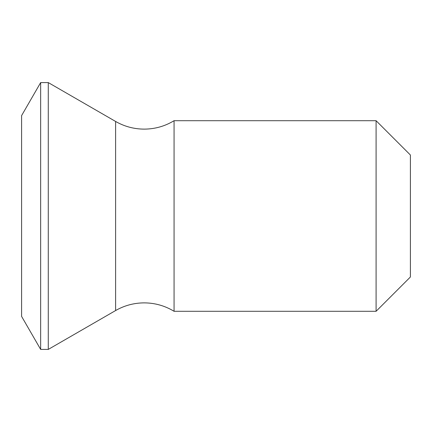 <?xml version="1.0" encoding="UTF-8"?>
<svg xmlns="http://www.w3.org/2000/svg" width="432" height="432" viewBox="0 0 432 432"><rect width="100%" height="100%" fill="white"/><g stroke="black" fill="none" stroke-linecap="round" stroke-linejoin="round"><path stroke-width="0.65" d="M376.094 311.294L376.094 120.706L410.4 155.012L410.4 276.988L376.094 311.294L174.069 311.294L174.069 120.706C164.889 126.263 154.937 129.071 144.207 129.125C134.006 129.076 124.475 126.527 115.619 121.462L48.281 82.588L40.657 82.588L40.657 349.412L48.281 349.412L48.281 82.588M40.657 349.412L21.6 316.402L21.6 115.598L40.657 82.588M174.069 311.294C164.889 305.737 154.937 302.929 144.207 302.875C134.006 302.924 124.475 305.473 115.619 310.538L115.619 121.462M376.094 120.706L174.069 120.706M115.619 310.538L48.281 349.412"/></g></svg>
